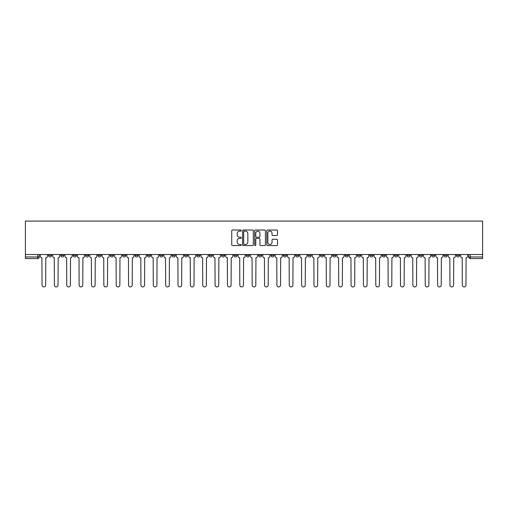 <?xml version="1.0" encoding="UTF-8"?>
<svg xmlns="http://www.w3.org/2000/svg" width="508" height="508" viewBox="0 0 508 508"><rect width="100%" height="100%" fill="white"/><g stroke="black" fill="none" stroke-linecap="round" stroke-linejoin="round"><path stroke-width="0.76" d="M241.325 230.562A0.546 0.546 0 0 0 240.779 230.016L232.512 230.016A0.775 0.775 0 0 0 231.737 230.797L231.737 244.799A0.775 0.775 0 0 0 232.512 245.574L240.779 245.574A0.546 0.546 0 0 0 241.325 245.027A0.546 0.546 0 0 0 240.779 244.488L239.706 244.488A2.489 2.489 0 0 1 237.217 241.999L237.217 240.83A2.489 2.489 0 0 1 239.706 238.341L240.779 238.341A0.546 0.546 0 0 0 241.325 237.795A0.546 0.546 0 0 0 240.779 237.249L239.706 237.249A2.489 2.489 0 0 1 237.217 234.76L237.217 233.597A2.489 2.489 0 0 1 239.706 231.108L240.779 231.108A0.546 0.546 0 0 0 241.325 230.562M456.375 254.514L456.375 255.384L459.543 255.384A1.587 1.587 0 0 1 457.956 256.972A1.587 1.587 0 0 1 456.375 255.384L456.375 254.514M382.207 254.514L382.207 255.384L385.375 255.384A1.587 1.587 0 0 1 383.794 256.972A1.587 1.587 0 0 1 382.207 255.384L382.207 254.514M369.843 254.514L369.843 255.384L373.012 255.384A1.587 1.587 0 0 1 371.431 256.972A1.587 1.587 0 0 1 369.843 255.384L369.843 254.514M295.681 254.514L295.681 255.384L298.85 255.384A1.587 1.587 0 0 1 297.263 256.972A1.587 1.587 0 0 1 295.681 255.384L295.681 254.514M283.318 254.514L283.318 255.384L286.487 255.384A1.587 1.587 0 0 1 284.905 256.972A1.587 1.587 0 0 1 283.318 255.384L283.318 254.514M270.954 254.514L270.954 255.384L274.123 255.384A1.587 1.587 0 0 1 272.542 256.972A1.587 1.587 0 0 1 270.954 255.384L270.954 254.514M246.234 254.514L246.234 255.384L249.403 255.384A1.587 1.587 0 0 1 247.821 256.972A1.587 1.587 0 0 1 246.234 255.384L246.234 254.514M221.513 255.384L221.513 254.514L221.513 255.384A1.587 1.587 0 0 0 223.095 256.972A1.587 1.587 0 0 1 221.513 255.384L224.682 255.384A1.587 1.587 0 0 1 223.095 256.972A1.587 1.587 0 0 0 224.682 255.384L224.682 254.514L224.682 255.384M209.15 255.384L209.15 254.514L209.15 255.384A1.587 1.587 0 0 0 210.737 256.972A1.587 1.587 0 0 1 209.15 255.384L212.319 255.384A1.587 1.587 0 0 1 210.737 256.972M196.793 255.384L196.793 254.514L196.793 255.384A1.587 1.587 0 0 0 198.374 256.972A1.587 1.587 0 0 1 196.793 255.384L199.962 255.384A1.587 1.587 0 0 1 198.374 256.972A1.587 1.587 0 0 0 199.962 255.384L199.962 254.514L199.962 255.384M184.429 254.514L184.429 255.384L187.598 255.384A1.587 1.587 0 0 1 186.017 256.972A1.587 1.587 0 0 1 184.429 255.384L184.429 254.514M172.066 254.514L172.066 255.384L175.241 255.384A1.587 1.587 0 0 1 173.653 256.972A1.587 1.587 0 0 1 172.066 255.384L172.066 254.514M159.709 254.514L159.709 255.384L162.877 255.384A1.587 1.587 0 0 1 161.29 256.972A1.587 1.587 0 0 1 159.709 255.384L159.709 254.514M147.345 255.384L147.345 254.514L147.345 255.384A1.587 1.587 0 0 0 148.933 256.972A1.587 1.587 0 0 1 147.345 255.384L150.514 255.384A1.587 1.587 0 0 1 148.933 256.972M122.625 255.384L122.625 254.514L122.625 255.384A1.587 1.587 0 0 0 124.206 256.972A1.587 1.587 0 0 1 122.625 255.384L125.793 255.384A1.587 1.587 0 0 1 124.206 256.972A1.587 1.587 0 0 0 125.793 255.384L125.793 254.514L125.793 255.384M110.261 255.384L110.261 254.514L110.261 255.384A1.587 1.587 0 0 0 111.849 256.972A1.587 1.587 0 0 1 110.261 255.384L113.43 255.384A1.587 1.587 0 0 1 111.849 256.972A1.587 1.587 0 0 0 113.43 255.384L113.43 254.514L113.43 255.384M97.904 255.384L97.904 254.514L97.904 255.384A1.587 1.587 0 0 0 99.485 256.972A1.587 1.587 0 0 1 97.904 255.384L101.073 255.384A1.587 1.587 0 0 1 99.485 256.972A1.587 1.587 0 0 0 101.073 255.384L101.073 254.514L101.073 255.384M85.541 255.384L85.541 254.514L85.541 255.384A1.587 1.587 0 0 0 87.128 256.972A1.587 1.587 0 0 1 85.541 255.384L88.709 255.384A1.587 1.587 0 0 1 87.128 256.972M73.177 255.384L73.177 254.514L73.177 255.384A1.587 1.587 0 0 0 74.765 256.972A1.587 1.587 0 0 1 73.177 255.384L76.352 255.384A1.587 1.587 0 0 1 74.765 256.972A1.587 1.587 0 0 0 76.352 255.384L76.352 254.514L76.352 255.384M60.82 255.384L60.82 254.514L60.82 255.384A1.587 1.587 0 0 0 62.401 256.972A1.587 1.587 0 0 1 60.82 255.384L63.989 255.384A1.587 1.587 0 0 1 62.401 256.972A1.587 1.587 0 0 0 63.989 255.384L63.989 254.514L63.989 255.384M276.733 235.502A0.775 0.775 0 0 0 277.508 234.721L277.508 230.797A0.775 0.775 0 0 0 276.733 230.016L267.551 230.016A0.775 0.775 0 0 0 266.776 230.797L266.776 244.799A0.775 0.775 0 0 0 267.551 245.574L276.733 245.574A0.775 0.775 0 0 0 277.508 244.799L277.508 240.049A0.775 0.775 0 0 0 276.733 239.274L272.802 239.274A0.775 0.775 0 0 0 272.028 240.049L272.028 242.405A2.083 2.083 0 0 1 269.945 244.488A2.083 2.083 0 0 1 267.862 242.405L267.862 233.185A2.083 2.083 0 0 1 269.945 231.108A2.083 2.083 0 0 1 272.028 233.185L272.028 234.721A0.775 0.775 0 0 0 272.802 235.502L276.733 235.502M482.6 254.514L25.4 254.514L25.4 221.075L482.6 221.075L482.6 258.559L470.319 258.559A1.587 1.587 0 0 1 468.732 256.972L482.6 256.972M253.321 230.797A0.775 0.775 0 0 0 252.54 230.016L243.364 230.016A0.775 0.775 0 0 0 242.589 230.797L242.589 244.799A0.775 0.775 0 0 0 243.364 245.574L252.54 245.574A0.775 0.775 0 0 0 253.321 244.799L253.321 230.797M255.461 230.016L264.636 230.016A0.775 0.775 0 0 1 265.411 230.797L265.411 244.799A0.775 0.775 0 0 1 264.636 245.574L260.706 245.574A0.775 0.775 0 0 1 259.931 244.799L259.931 239.116A0.775 0.775 0 0 0 259.15 238.341L256.546 238.341A0.775 0.775 0 0 0 255.772 239.116L255.772 245.027A0.546 0.546 0 0 1 255.226 245.574A0.546 0.546 0 0 1 254.679 245.027L254.679 230.797A0.775 0.775 0 0 1 255.461 230.016M468.732 254.514L468.732 256.972A1.587 1.587 0 0 0 470.319 258.559L470.319 254.514M39.268 254.514L39.268 256.972L39.268 254.514M37.681 254.514L37.681 258.559L25.4 258.559L25.4 256.972L39.268 256.972A1.587 1.587 0 0 1 37.681 258.559A1.587 1.587 0 0 0 39.268 256.972M25.4 254.514L25.4 256.972M459.543 254.514L459.543 255.384A1.587 1.587 0 0 1 457.956 256.972M447.18 254.514L447.18 255.384A1.587 1.587 0 0 1 445.599 256.972A1.587 1.587 0 0 1 444.011 255.384L447.18 255.384M444.011 254.514L444.011 255.384M434.823 254.514L434.823 255.384A1.587 1.587 0 0 1 433.235 256.972A1.587 1.587 0 0 1 431.648 255.384L434.823 255.384M431.648 254.514L431.648 255.384M422.459 254.514L422.459 255.384A1.587 1.587 0 0 1 420.872 256.972A1.587 1.587 0 0 1 419.29 255.384A1.587 1.587 0 0 0 420.872 256.972M419.29 254.514L419.29 255.384L422.459 255.384M410.096 254.514L410.096 255.384A1.587 1.587 0 0 1 408.515 256.972A1.587 1.587 0 0 1 406.927 255.384L410.096 255.384M406.927 254.514L406.927 255.384M397.739 254.514L397.739 255.384A1.587 1.587 0 0 1 396.151 256.972A1.587 1.587 0 0 1 394.57 255.384L397.739 255.384M394.57 254.514L394.57 255.384M385.375 254.514L385.375 255.384M373.012 254.514L373.012 255.384L373.012 254.514M360.655 254.514L360.655 255.384A1.587 1.587 0 0 1 359.067 256.972A1.587 1.587 0 0 1 357.486 255.384L360.655 255.384M357.486 254.514L357.486 255.384M348.291 254.514L348.291 255.384A1.587 1.587 0 0 1 346.71 256.972A1.587 1.587 0 0 1 345.123 255.384L348.291 255.384M345.123 254.514L345.123 255.384M335.934 254.514L335.934 255.384A1.587 1.587 0 0 1 334.347 256.972A1.587 1.587 0 0 1 332.759 255.384L335.934 255.384M332.759 254.514L332.759 255.384M323.571 254.514L323.571 255.384A1.587 1.587 0 0 1 321.983 256.972A1.587 1.587 0 0 1 320.402 255.384L323.571 255.384M320.402 254.514L320.402 255.384M311.207 254.514L311.207 255.384A1.587 1.587 0 0 1 309.626 256.972A1.587 1.587 0 0 1 308.038 255.384L311.207 255.384M308.038 254.514L308.038 255.384M298.85 254.514L298.85 255.384A1.587 1.587 0 0 1 297.263 256.972M286.487 254.514L286.487 255.384M274.123 255.384L274.123 254.514L274.123 255.384A1.587 1.587 0 0 1 272.542 256.972M261.766 254.514L261.766 255.384A1.587 1.587 0 0 1 260.179 256.972A1.587 1.587 0 0 1 258.597 255.384A1.587 1.587 0 0 0 260.179 256.972A1.587 1.587 0 0 0 261.766 255.384L258.597 255.384L258.597 254.514M249.403 255.384L249.403 254.514L249.403 255.384A1.587 1.587 0 0 1 247.821 256.972M237.046 254.514L237.046 255.384A1.587 1.587 0 0 1 235.458 256.972A1.587 1.587 0 0 1 233.877 255.384A1.587 1.587 0 0 0 235.458 256.972M233.877 254.514L233.877 255.384L237.046 255.384M212.319 254.514L212.319 255.384L212.319 254.514M187.598 255.384L187.598 254.514L187.598 255.384A1.587 1.587 0 0 1 186.017 256.972M175.241 255.384L175.241 254.514L175.241 255.384A1.587 1.587 0 0 1 173.653 256.972M162.877 255.384L162.877 254.514L162.877 255.384A1.587 1.587 0 0 1 161.29 256.972M150.514 254.514L150.514 255.384L150.514 254.514M138.157 255.384L138.157 254.514L138.157 255.384A1.587 1.587 0 0 1 136.569 256.972A1.587 1.587 0 0 1 134.988 255.384L138.157 255.384A1.587 1.587 0 0 1 136.569 256.972M134.988 254.514L134.988 255.384M88.709 254.514L88.709 255.384L88.709 254.514M51.626 254.514L51.626 255.384A1.587 1.587 0 0 1 50.044 256.972A1.587 1.587 0 0 1 48.457 255.384A1.587 1.587 0 0 0 50.044 256.972A1.587 1.587 0 0 0 51.626 255.384L51.626 254.514M48.457 254.514L48.457 255.384L51.626 255.384M244.221 231.108A0.546 0.546 0 0 0 243.675 231.654L243.675 243.942A0.546 0.546 0 0 0 244.221 244.488L245.345 244.488A2.489 2.489 0 0 0 247.834 241.999L247.834 233.597A2.489 2.489 0 0 0 245.345 231.108L244.221 231.108M259.931 233.229A2.083 2.083 0 0 0 257.848 231.146A2.083 2.083 0 0 0 255.772 233.229L255.772 236.474A0.775 0.775 0 0 0 256.546 237.249L259.15 237.249A0.775 0.775 0 0 0 259.931 236.474L259.931 233.229M40.335 256.178L40.335 254.514L40.335 256.178A1.587 1.587 0 0 0 41.923 257.766L42.037 285.102A1.822 1.822 0 0 0 43.859 286.925A1.822 1.822 0 0 0 45.682 285.102L45.803 257.766A1.587 1.587 0 0 0 47.39 256.178L47.39 254.514L47.39 256.178M41.923 257.766L42.037 285.102M45.682 285.102L45.803 257.766M52.699 256.178L52.699 254.514L52.699 256.178A1.587 1.587 0 0 0 54.28 257.766L54.4 285.102A1.822 1.822 0 0 0 56.223 286.925A1.822 1.822 0 0 0 58.045 285.102L58.166 257.766A1.587 1.587 0 0 0 59.747 256.178L59.747 254.514L59.747 256.178M65.056 256.178L65.056 254.514L65.056 256.178A1.587 1.587 0 0 0 66.643 257.766L66.764 285.102A1.822 1.822 0 0 0 68.586 286.925A1.822 1.822 0 0 0 70.409 285.102L70.523 257.766A1.587 1.587 0 0 0 72.111 256.178L72.111 254.514L72.111 256.178M54.28 257.766L54.4 285.102M58.045 285.102L58.166 257.766M66.643 257.766L66.764 285.102M70.409 285.102L70.523 257.766M77.419 256.178L77.419 254.514L77.419 256.178A1.587 1.587 0 0 0 79.007 257.766L79.121 285.102A1.822 1.822 0 0 0 80.943 286.925A1.822 1.822 0 0 0 82.766 285.102L82.887 257.766A1.587 1.587 0 0 0 84.474 256.178L84.474 254.514L84.474 256.178M89.783 256.178L89.783 254.514L89.783 256.178A1.587 1.587 0 0 0 91.364 257.766L91.484 285.102A1.822 1.822 0 0 0 93.307 286.925A1.822 1.822 0 0 0 95.129 285.102L95.25 257.766A1.587 1.587 0 0 0 96.831 256.178L96.831 254.514L96.831 256.178M102.14 256.178L102.14 254.514L102.14 256.178A1.587 1.587 0 0 0 103.727 257.766L103.848 285.102A1.822 1.822 0 0 0 105.67 286.925A1.822 1.822 0 0 0 107.493 285.102L107.607 257.766A1.587 1.587 0 0 0 109.195 256.178L109.195 254.514L109.195 256.178M79.007 257.766L79.121 285.102M82.766 285.102L82.887 257.766M91.364 257.766L91.484 285.102M95.129 285.102L95.25 257.766M103.727 257.766L103.848 285.102M107.493 285.102L107.607 257.766M114.503 256.178L114.503 254.514L114.503 256.178A1.587 1.587 0 0 0 116.084 257.766L116.205 285.102A1.822 1.822 0 0 0 118.027 286.925A1.822 1.822 0 0 0 119.85 285.102L119.971 257.766A1.587 1.587 0 0 0 121.552 256.178L121.552 254.514L121.552 256.178M116.084 257.766L116.205 285.102M119.85 285.102L119.971 257.766M126.867 256.178L126.867 254.514L126.867 256.178A1.587 1.587 0 0 0 128.448 257.766L128.568 285.102A1.822 1.822 0 0 0 130.391 286.925A1.822 1.822 0 0 0 132.213 285.102L132.334 257.766A1.587 1.587 0 0 0 133.915 256.178L133.915 254.514L133.915 256.178M128.448 257.766L128.568 285.102M132.213 285.102L132.334 257.766M139.224 256.178L139.224 254.514L139.224 256.178A1.587 1.587 0 0 0 140.811 257.766L140.926 285.102A1.822 1.822 0 0 0 142.748 286.925A1.822 1.822 0 0 0 144.57 285.102L144.691 257.766A1.587 1.587 0 0 0 146.279 256.178L146.279 254.514L146.279 256.178M140.811 257.766L140.926 285.102M144.57 285.102L144.691 257.766M151.587 256.178L151.587 254.514L151.587 256.178A1.587 1.587 0 0 0 153.168 257.766L153.289 285.102A1.822 1.822 0 0 0 155.111 286.925A1.822 1.822 0 0 0 156.934 285.102L157.055 257.766A1.587 1.587 0 0 0 158.636 256.178L158.636 254.514L158.636 256.178M153.168 257.766L153.289 285.102M156.934 285.102L157.055 257.766M163.944 256.178L163.944 254.514L163.944 256.178A1.587 1.587 0 0 0 165.532 257.766L165.652 285.102A1.822 1.822 0 0 0 167.475 286.925A1.822 1.822 0 0 0 169.297 285.102L169.412 257.766A1.587 1.587 0 0 0 170.999 256.178L170.999 254.514L170.999 256.178M176.308 256.178L176.308 254.514L176.308 256.178A1.587 1.587 0 0 0 177.895 257.766L178.01 285.102A1.822 1.822 0 0 0 179.832 286.925A1.822 1.822 0 0 0 181.654 285.102L181.775 257.766A1.587 1.587 0 0 0 183.363 256.178L183.363 254.514L183.363 256.178M188.671 256.178L188.671 254.514L188.671 256.178A1.587 1.587 0 0 0 190.252 257.766L190.373 285.102A1.822 1.822 0 0 0 192.195 286.925A1.822 1.822 0 0 0 194.018 285.102L194.139 257.766A1.587 1.587 0 0 0 195.72 256.178L195.72 254.514L195.72 256.178M201.028 256.178L201.028 254.514L201.028 256.178A1.587 1.587 0 0 0 202.616 257.766L202.736 285.102A1.822 1.822 0 0 0 204.559 286.925A1.822 1.822 0 0 0 206.381 285.102L206.496 257.766A1.587 1.587 0 0 0 208.083 256.178L208.083 254.514L208.083 256.178M213.392 256.178L213.392 254.514L213.392 256.178A1.587 1.587 0 0 0 214.973 257.766L215.094 285.102A1.822 1.822 0 0 0 216.916 286.925A1.822 1.822 0 0 0 218.738 285.102L218.859 257.766A1.587 1.587 0 0 0 220.44 256.178L220.44 254.514L220.44 256.178M225.749 256.178L225.749 254.514L225.749 256.178A1.587 1.587 0 0 0 227.336 257.766L227.457 285.102A1.822 1.822 0 0 0 229.279 286.925A1.822 1.822 0 0 0 231.102 285.102L231.216 257.766A1.587 1.587 0 0 0 232.804 256.178L232.804 254.514L232.804 256.178M165.532 257.766L165.652 285.102M169.297 285.102L169.412 257.766M177.895 257.766L178.01 285.102M181.654 285.102L181.775 257.766M190.252 257.766L190.373 285.102M194.018 285.102L194.139 257.766M202.616 257.766L202.736 285.102M206.381 285.102L206.496 257.766M214.973 257.766L215.094 285.102M218.738 285.102L218.859 257.766M227.336 257.766L227.457 285.102M231.102 285.102L231.216 257.766M238.112 256.178L238.112 254.514L238.112 256.178A1.587 1.587 0 0 0 239.7 257.766L239.814 285.102A1.822 1.822 0 0 0 241.637 286.925A1.822 1.822 0 0 0 243.459 285.102L243.58 257.766A1.587 1.587 0 0 0 245.167 256.178L245.167 254.514L245.167 256.178M239.7 257.766L239.814 285.102M243.459 285.102L243.58 257.766M250.476 256.178L250.476 254.514L250.476 256.178A1.587 1.587 0 0 0 252.057 257.766L252.178 285.102A1.822 1.822 0 0 0 254 286.925A1.822 1.822 0 0 0 255.822 285.102L255.943 257.766A1.587 1.587 0 0 0 257.524 256.178L257.524 254.514L257.524 256.178M252.057 257.766L252.178 285.102M255.822 285.102L255.943 257.766M262.833 256.178L262.833 254.514L262.833 256.178A1.587 1.587 0 0 0 264.42 257.766L264.541 285.102A1.822 1.822 0 0 0 266.363 286.925A1.822 1.822 0 0 0 268.186 285.102L268.3 257.766A1.587 1.587 0 0 0 269.888 256.178L269.888 254.514L269.888 256.178M264.42 257.766L264.541 285.102M268.186 285.102L268.3 257.766M275.196 256.178L275.196 254.514L275.196 256.178A1.587 1.587 0 0 0 276.784 257.766L276.898 285.102A1.822 1.822 0 0 0 278.721 286.925A1.822 1.822 0 0 0 280.543 285.102L280.664 257.766A1.587 1.587 0 0 0 282.251 256.178L282.251 254.514L282.251 256.178M276.784 257.766L276.898 285.102M280.543 285.102L280.664 257.766M287.56 256.178L287.56 254.514L287.56 256.178A1.587 1.587 0 0 0 289.141 257.766L289.262 285.102A1.822 1.822 0 0 0 291.084 286.925A1.822 1.822 0 0 0 292.906 285.102L293.027 257.766A1.587 1.587 0 0 0 294.608 256.178L294.608 254.514L294.608 256.178M289.141 257.766L289.262 285.102M292.906 285.102L293.027 257.766M299.917 256.178L299.917 254.514L299.917 256.178A1.587 1.587 0 0 0 301.504 257.766L301.619 285.102A1.822 1.822 0 0 0 303.441 286.925A1.822 1.822 0 0 0 305.264 285.102L305.384 257.766A1.587 1.587 0 0 0 306.972 256.178L306.972 254.514L306.972 256.178M301.504 257.766L301.619 285.102M305.264 285.102L305.384 257.766M312.28 256.178L312.28 254.514L312.28 256.178A1.587 1.587 0 0 0 313.861 257.766L313.982 285.102A1.822 1.822 0 0 0 315.805 286.925A1.822 1.822 0 0 0 317.627 285.102L317.748 257.766A1.587 1.587 0 0 0 319.329 256.178L319.329 254.514L319.329 256.178M313.861 257.766L313.982 285.102M317.627 285.102L317.748 257.766M324.637 256.178L324.637 254.514L324.637 256.178A1.587 1.587 0 0 0 326.225 257.766L326.346 285.102A1.822 1.822 0 0 0 328.168 286.925A1.822 1.822 0 0 0 329.99 285.102L330.105 257.766A1.587 1.587 0 0 0 331.692 256.178L331.692 254.514L331.692 256.178M326.225 257.766L326.346 285.102M329.99 285.102L330.105 257.766M337.001 256.178L337.001 254.514L337.001 256.178A1.587 1.587 0 0 0 338.588 257.766L338.703 285.102A1.822 1.822 0 0 0 340.525 286.925A1.822 1.822 0 0 0 342.348 285.102L342.468 257.766A1.587 1.587 0 0 0 344.056 256.178L344.056 254.514L344.056 256.178M338.588 257.766L338.703 285.102M342.348 285.102L342.468 257.766M349.364 256.178L349.364 254.514L349.364 256.178A1.587 1.587 0 0 0 350.945 257.766L351.066 285.102A1.822 1.822 0 0 0 352.889 286.925A1.822 1.822 0 0 0 354.711 285.102L354.832 257.766A1.587 1.587 0 0 0 356.413 256.178L356.413 254.514L356.413 256.178M350.945 257.766L351.066 285.102M354.711 285.102L354.832 257.766M361.721 256.178L361.721 254.514L361.721 256.178A1.587 1.587 0 0 0 363.309 257.766L363.43 285.102A1.822 1.822 0 0 0 365.252 286.925A1.822 1.822 0 0 0 367.074 285.102L367.189 257.766A1.587 1.587 0 0 0 368.776 256.178L368.776 254.514L368.776 256.178M363.309 257.766L363.43 285.102M367.074 285.102L367.189 257.766M374.085 256.178L374.085 254.514L374.085 256.178A1.587 1.587 0 0 0 375.666 257.766L375.787 285.102A1.822 1.822 0 0 0 377.609 286.925A1.822 1.822 0 0 0 379.432 285.102L379.552 257.766A1.587 1.587 0 0 0 381.133 256.178L381.133 254.514L381.133 256.178M375.666 257.766L375.787 285.102M379.432 285.102L379.552 257.766M386.448 256.178L386.448 254.514L386.448 256.178A1.587 1.587 0 0 0 388.029 257.766L388.15 285.102A1.822 1.822 0 0 0 389.973 286.925A1.822 1.822 0 0 0 391.795 285.102L391.916 257.766A1.587 1.587 0 0 0 393.497 256.178L393.497 254.514L393.497 256.178M388.029 257.766L388.15 285.102M391.795 285.102L391.916 257.766M398.805 256.178L398.805 254.514L398.805 256.178A1.587 1.587 0 0 0 400.393 257.766L400.507 285.102A1.822 1.822 0 0 0 402.33 286.925A1.822 1.822 0 0 0 404.152 285.102L404.273 257.766A1.587 1.587 0 0 0 405.86 256.178L405.86 254.514L405.86 256.178M400.393 257.766L400.507 285.102M404.152 285.102L404.273 257.766M411.169 256.178L411.169 254.514L411.169 256.178A1.587 1.587 0 0 0 412.75 257.766L412.871 285.102A1.822 1.822 0 0 0 414.693 286.925A1.822 1.822 0 0 0 416.516 285.102L416.636 257.766A1.587 1.587 0 0 0 418.217 256.178L418.217 254.514L418.217 256.178M412.75 257.766L412.871 285.102M416.516 285.102L416.636 257.766M423.526 256.178L423.526 254.514L423.526 256.178A1.587 1.587 0 0 0 425.113 257.766L425.234 285.102A1.822 1.822 0 0 0 427.057 286.925A1.822 1.822 0 0 0 428.879 285.102L428.993 257.766A1.587 1.587 0 0 0 430.581 256.178L430.581 254.514L430.581 256.178M425.113 257.766L425.234 285.102M428.879 285.102L428.993 257.766M435.889 256.178L435.889 254.514L435.889 256.178A1.587 1.587 0 0 0 437.477 257.766L437.591 285.102A1.822 1.822 0 0 0 439.414 286.925A1.822 1.822 0 0 0 441.236 285.102L441.357 257.766A1.587 1.587 0 0 0 442.944 256.178L442.944 254.514L442.944 256.178M437.477 257.766L437.591 285.102M441.236 285.102L441.357 257.766M448.253 256.178L448.253 254.514L448.253 256.178A1.587 1.587 0 0 0 449.834 257.766L449.955 285.102A1.822 1.822 0 0 0 451.777 286.925A1.822 1.822 0 0 0 453.6 285.102L453.72 257.766A1.587 1.587 0 0 0 455.301 256.178L455.301 254.514L455.301 256.178M449.834 257.766L449.955 285.102M453.6 285.102L453.72 257.766M460.61 256.178L460.61 254.514L460.61 256.178A1.587 1.587 0 0 0 462.197 257.766L462.318 285.102A1.822 1.822 0 0 0 464.141 286.925A1.822 1.822 0 0 0 465.963 285.102L466.077 257.766A1.587 1.587 0 0 0 467.665 256.178L467.665 254.514L467.665 256.178M462.197 257.766L462.318 285.102M465.963 285.102L466.077 257.766"/></g></svg>
